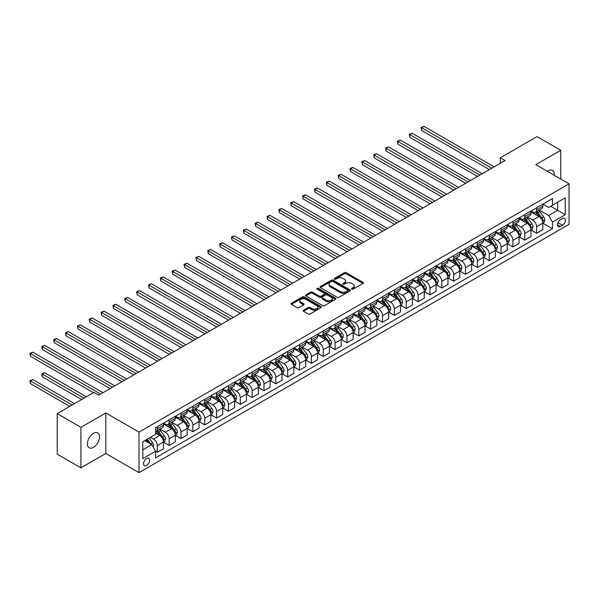 <?xml version="1.0" encoding="UTF-8"?>
<svg xmlns="http://www.w3.org/2000/svg" width="599" height="599" viewBox="0 0 599 599"><rect width="100%" height="100%" fill="white"/><g stroke="black" fill="none" stroke-linecap="round" stroke-linejoin="round"><path stroke-width="0.9" d="M351.778 289.152A0.921 0.532 0 0 0 353.081 289.152L362.972 283.447A1.318 0.764 0 0 0 363.353 282.908A1.318 0.764 0 0 0 362.972 282.369L346.215 272.695A1.318 0.764 0 0 0 344.358 272.695L334.467 278.408A0.921 0.532 0 0 0 334.197 278.782A0.921 0.532 0 0 0 334.467 279.156A0.921 0.532 0 0 0 335.769 279.156L337.05 278.423A4.215 2.433 0 0 1 343.002 278.423L344.403 279.224A4.215 2.433 0 0 1 345.638 280.946A4.215 2.433 0 0 1 344.403 282.668L343.122 283.402A0.921 0.532 0 0 0 342.853 283.784A0.921 0.532 0 0 0 343.122 284.158A0.921 0.532 0 0 0 344.425 284.158L345.705 283.417A4.215 2.433 0 0 1 351.658 283.417L353.058 284.226A4.215 2.433 0 0 1 354.294 285.94A4.215 2.433 0 0 1 353.058 287.662L351.778 288.404A0.921 0.532 0 0 0 351.508 288.778A0.921 0.532 0 0 0 351.778 289.152L351.778 288.404M93.481 447.333A8.581 4.957 120 0 0 99.09 439.771A8.581 4.957 120 0 0 97.779 432.897A8.581 4.957 120 0 0 93.481 433.317A8.581 4.957 120 0 0 87.881 440.886A8.581 4.957 120 0 0 89.191 447.76A8.581 4.957 120 0 0 93.481 447.333M554.202 175.26A8.581 4.957 120 0 0 552.48 170.371A8.581 4.957 120 0 0 548.19 170.797A8.581 4.957 120 0 0 547.389 171.321M146.59 465.513A4.29 2.478 120 0 0 149.391 461.732A4.29 2.478 120 0 0 148.732 458.295A4.29 2.478 120 0 0 146.59 458.505A4.29 2.478 120 0 0 143.782 462.286A4.29 2.478 120 0 0 144.441 465.723A4.29 2.478 120 0 0 146.59 465.513M303.491 310.207A1.318 0.764 0 0 0 303.109 310.746A1.318 0.764 0 0 0 303.491 311.285L308.193 313.996A1.318 0.764 0 0 0 310.057 313.996L321.034 307.654A1.318 0.764 0 0 0 321.423 307.115A1.318 0.764 0 0 0 321.034 306.576L304.285 296.909A1.318 0.764 0 0 0 302.42 296.909L291.436 303.251A1.318 0.764 0 0 0 291.054 303.783A1.318 0.764 0 0 0 291.436 304.322L297.119 307.601A1.318 0.764 0 0 0 298.976 307.601L303.678 304.884A1.318 0.764 0 0 0 304.06 304.352A1.318 0.764 0 0 0 303.678 303.813L300.863 302.188A3.519 2.037 0 0 1 299.829 300.75A3.519 2.037 0 0 1 302.001 298.871A3.519 2.037 0 0 1 305.842 299.313L316.871 305.677A3.519 2.037 0 0 1 317.904 307.115A3.519 2.037 0 0 1 315.733 308.994A3.519 2.037 0 0 1 311.892 308.552L310.057 307.497A1.318 0.764 0 0 0 308.193 307.497L303.491 310.207L303.491 311.285L308.193 308.59L308.193 307.497M105.813 412.951L80.917 427.327L57.212 413.639L57.212 454.154L80.917 467.841L105.813 453.465L139.005 472.626L139.005 432.111L105.813 412.951L105.813 453.465M560.754 179.041L560.754 150.297L535.858 164.665L569.05 183.826L139.005 432.111M560.754 150.297L537.048 136.609L500.3 157.822L500.3 163.295M57.212 413.639L93.961 392.42L98.7 395.16L505.039 160.562L500.3 157.822M337.14 297.284A1.318 0.764 0 0 0 339.004 297.284L349.988 290.942A1.318 0.764 0 0 0 350.37 290.403A1.318 0.764 0 0 0 349.988 289.864L333.231 280.19A1.318 0.764 0 0 0 331.367 280.19L320.383 286.532A1.318 0.764 0 0 0 320.001 287.071A1.318 0.764 0 0 0 320.383 287.61L337.14 297.284M317.545 289.354A0.921 0.532 0 0 1 318.481 289.482L318.481 288.389L335.515 298.22A1.318 0.764 0 0 1 335.897 298.759A1.318 0.764 0 0 1 335.515 299.298L324.531 305.64A1.318 0.764 0 0 1 322.666 305.64L305.909 295.966L305.909 294.888A1.318 0.764 0 0 0 305.527 295.427A1.318 0.764 0 0 0 305.909 295.966M305.909 294.888L310.611 292.177A1.318 0.764 0 0 1 312.476 292.177L319.267 296.101A1.318 0.764 0 0 0 321.131 296.101L324.246 294.296A1.318 0.764 0 0 0 324.636 293.765A1.318 0.764 0 0 0 324.246 293.225L317.178 289.137A0.921 0.532 0 0 1 316.901 288.763A0.921 0.532 0 0 1 317.47 288.276A0.921 0.532 0 0 1 318.481 288.389M562.506 218.485L560.417 219.691A4.156 2.403 120 0 0 557.706 223.352A4.156 2.403 120 0 0 558.343 226.684A4.156 2.403 120 0 0 560.417 226.482L562.506 225.276A4.156 2.403 120 0 0 565.224 221.608A4.156 2.403 120 0 0 564.587 218.283A4.156 2.403 120 0 0 562.506 218.485M139.005 472.626L569.05 224.34L569.05 183.826M542.926 204.117L548.662 207.426L552.458 205.24L552.458 198.613L155.598 427.738L155.598 434.357L142.794 441.748L142.794 458.617L155.598 451.219L155.598 457.846L552.458 228.721L552.458 222.102L548.662 215.528L539.235 210.084M552.458 205.24L565.254 197.842L565.254 214.712L552.458 222.102M80.917 427.327L80.917 467.841M550.653 206.273L557.669 210.331L557.669 202.222L565.254 197.842M548.662 215.528L557.669 210.331L565.254 214.712M142.794 449.856L151.802 444.653L144.786 440.602M155.598 451.279L157.305 452.26L157.305 445.641A5.361 3.1 -120 0 0 153.509 439.067L150.476 437.315M157.305 452.26L163.467 448.703L163.467 442.077A5.361 3.1 -120 0 0 159.678 435.51L155.598 433.152M163.609 442.219L169.158 445.416L169.158 438.797A5.361 3.1 -120 0 0 165.361 432.223L159.918 429.079M169.158 445.416L175.32 441.86L175.32 435.233A5.361 3.1 -120 0 0 171.531 428.667L163.467 424.01M175.462 435.376L181.01 438.573L181.01 431.954A5.361 3.1 -120 0 0 177.222 425.38L171.771 422.235M181.01 438.573L187.173 435.016L187.173 428.39A5.361 3.1 -120 0 0 183.384 421.823L175.32 417.166M187.315 428.532L192.863 431.729L192.863 425.11A5.361 3.1 -120 0 0 189.074 418.536L183.623 415.392M192.863 431.729L199.033 428.173L199.033 421.546A5.361 3.1 -120 0 0 195.237 414.98L187.173 410.322M199.175 421.689L204.716 424.886L204.716 418.267A5.361 3.1 -120 0 0 200.927 411.693L195.476 408.548M204.716 424.886L210.885 421.329L210.885 414.703A5.361 3.1 -120 0 0 207.089 408.136L199.033 403.479M211.028 414.845L216.576 418.042L216.576 411.423A5.361 3.1 -120 0 0 212.78 404.849L207.336 401.704M216.576 418.042L222.738 414.486L222.738 407.859A5.361 3.1 -120 0 0 218.942 401.293L210.885 396.635M222.88 408.001L228.429 411.199L228.429 404.58A5.361 3.1 -120 0 0 224.632 398.006L219.189 394.861M228.429 411.199L234.591 407.642L234.591 401.016A5.361 3.1 -120 0 0 230.795 394.449L222.738 389.792M234.733 401.158L240.281 404.355L240.281 397.736A5.361 3.1 -120 0 0 236.485 391.162L231.042 388.017M240.281 404.355L246.444 400.798L246.444 394.172A5.361 3.1 -120 0 0 242.647 387.605L234.591 382.948M246.586 394.314L252.134 397.511L252.134 390.892A5.361 3.1 -120 0 0 248.338 384.318L242.894 381.174M252.134 397.511L258.296 393.955L258.296 387.328A5.361 3.1 -120 0 0 254.508 380.762L246.444 376.105M258.439 387.471L263.987 390.668L263.987 384.049A5.361 3.1 -120 0 0 260.191 377.475L254.747 374.33M263.987 390.668L270.149 387.111L270.149 380.485A5.361 3.1 -120 0 0 266.36 373.918L258.296 369.261M270.291 380.627L275.839 383.824L275.839 377.205A5.361 3.1 -120 0 0 272.051 370.631L266.6 367.487M275.839 383.824L282.002 380.268L282.002 373.641A5.361 3.1 -120 0 0 278.213 367.075L270.149 362.417M282.144 373.783L287.692 376.981L287.692 370.362A5.361 3.1 -120 0 0 283.904 363.788L278.453 360.643M287.692 376.981L293.854 373.424L293.854 366.798A5.361 3.1 -120 0 0 290.066 360.231L282.002 355.574M293.997 366.94L299.545 370.137L299.545 363.518A5.361 3.1 -120 0 0 295.756 356.944L290.305 353.799M299.545 370.137L305.715 366.581L305.715 359.954A5.361 3.1 -120 0 0 301.918 353.388L293.854 348.73M305.857 360.096L311.398 363.293L311.398 356.675A5.361 3.1 -120 0 0 307.609 350.101L302.158 346.956M311.398 363.293L317.567 359.737L317.567 353.111A5.361 3.1 -120 0 0 313.771 346.544L305.715 341.887M317.71 353.253L323.258 356.45L323.258 349.831A5.361 3.1 -120 0 0 319.462 343.257L314.018 340.112M323.258 356.45L329.42 352.893L329.42 346.267A5.361 3.1 -120 0 0 325.624 339.7L317.567 335.043M329.562 346.409L335.111 349.606L335.111 342.987A5.361 3.1 -120 0 0 331.314 336.413L325.871 333.269M335.111 349.606L341.273 346.05L341.273 339.423A5.361 3.1 -120 0 0 337.477 332.857L329.42 328.2M341.415 339.566L346.963 342.763L346.963 336.144A5.361 3.1 -120 0 0 343.167 329.57L337.724 326.425M346.963 342.763L353.125 339.206L353.125 332.58A5.361 3.1 -120 0 0 349.329 326.013L341.273 321.356M353.268 332.722L358.816 335.919L358.816 329.3A5.361 3.1 -120 0 0 355.02 322.726L349.576 319.581M358.816 335.919L364.978 332.363L364.978 325.736A5.361 3.1 -120 0 0 361.19 319.17L353.125 314.512M365.12 325.878L370.669 329.076L370.669 322.457A5.361 3.1 -120 0 0 366.873 315.883L361.429 312.738M370.669 329.076L376.831 325.519L376.831 318.893A5.361 3.1 -120 0 0 373.042 312.326L364.978 307.669M376.973 319.035L382.521 322.232L382.521 315.613A5.361 3.1 -120 0 0 378.733 309.039L373.282 305.894M382.521 322.232L388.684 318.675L388.684 312.049A5.361 3.1 -120 0 0 384.895 305.483L376.831 300.825M388.826 312.191L394.374 315.388L394.374 308.77A5.361 3.1 -120 0 0 390.585 302.196L385.135 299.051M394.374 315.388L400.536 311.832L400.536 305.205A5.361 3.1 -120 0 0 396.748 298.639L388.684 293.982M400.679 305.348L406.227 308.545L406.227 301.926A5.361 3.1 -120 0 0 402.438 295.352L396.987 292.207M406.227 308.545L412.397 304.988L412.397 298.362A5.361 3.1 -120 0 0 408.6 291.795L400.536 287.138M412.539 298.504L418.08 301.701L418.08 295.082A5.361 3.1 -120 0 0 414.291 288.508L408.84 285.364M418.08 301.701L424.249 298.145L424.249 291.518A5.361 3.1 -120 0 0 420.453 284.952L412.397 280.295M424.392 291.661L429.94 294.858L429.94 288.239A5.361 3.1 -120 0 0 426.144 281.665L420.7 278.52M429.94 294.858L436.102 291.301L436.102 284.675A5.361 3.1 -120 0 0 432.306 278.108L424.249 273.451M436.244 284.817L441.792 288.014L441.792 281.395A5.361 3.1 -120 0 0 437.996 274.821L432.553 271.676M441.792 288.014L447.955 284.458L447.955 277.831A5.361 3.1 -120 0 0 444.159 271.265L436.102 266.607M448.097 277.973L453.645 281.171L453.645 274.552A5.361 3.1 -120 0 0 449.849 267.978L444.406 264.833M453.645 281.171L459.807 277.614L459.807 270.988A5.361 3.1 -120 0 0 456.011 264.421L447.955 259.764M459.95 271.13L465.498 274.327L465.498 267.708A5.361 3.1 -120 0 0 461.702 261.134L456.258 257.989M465.498 274.327L471.66 270.77L471.66 264.144A5.361 3.1 -120 0 0 467.871 257.577L459.807 252.92M471.802 264.286L477.351 267.483L477.351 260.864A5.361 3.1 -120 0 0 473.554 254.29L468.111 251.146M477.351 267.483L483.513 263.927L483.513 257.3A5.361 3.1 -120 0 0 479.724 250.734L471.66 246.077M483.655 257.443L489.203 260.64L489.203 254.021A5.361 3.1 -120 0 0 485.415 247.447L479.964 244.302M489.203 260.64L495.366 257.083L495.366 250.457A5.361 3.1 -120 0 0 491.577 243.89L483.513 239.233M495.508 250.599L501.056 253.796L501.056 247.177A5.361 3.1 -120 0 0 497.267 240.603L491.816 237.459M501.056 253.796L507.218 250.24L507.218 243.613A5.361 3.1 -120 0 0 503.43 237.047L495.366 232.39M507.36 243.756L512.909 246.953L512.909 240.334A5.361 3.1 -120 0 0 509.12 233.76L503.669 230.615M512.909 246.953L519.078 243.396L519.078 236.77A5.361 3.1 -120 0 0 515.282 230.203L507.218 225.546M519.221 236.912L524.761 240.109L524.761 233.49A5.361 3.1 -120 0 0 520.973 226.916L515.529 223.771M524.761 240.109L530.931 236.553L530.931 229.926A5.361 3.1 -120 0 0 527.135 223.36L519.078 218.702M531.073 230.068L536.622 233.266L536.622 226.647A5.361 3.1 -120 0 0 532.825 220.073L527.382 216.928M536.622 233.266L542.784 229.709L542.784 223.083A5.361 3.1 -120 0 0 538.988 216.516L530.931 211.859M531.073 210.96L532.825 211.971A5.361 3.1 -120 0 0 535.506 212.233A5.361 3.1 -120 0 0 536.622 209.777L536.622 207.756M519.221 217.804L520.973 218.815A5.361 3.1 -120 0 0 523.653 219.077A5.361 3.1 -120 0 0 524.761 216.621L524.761 214.599M507.36 224.647L509.12 225.658A5.361 3.1 -120 0 0 511.801 225.92A5.361 3.1 -120 0 0 512.909 223.464L512.909 221.443M495.508 231.491L497.267 232.502A5.361 3.1 -120 0 0 499.948 232.764A5.361 3.1 -120 0 0 501.056 230.308L501.056 228.286M483.655 238.335L485.415 239.345A5.361 3.1 -120 0 0 488.095 239.607A5.361 3.1 -120 0 0 489.203 237.152L489.203 235.13M471.802 245.178L473.554 246.189A5.361 3.1 -120 0 0 476.242 246.451A5.361 3.1 -120 0 0 477.351 243.995L477.351 241.974M459.95 252.022L461.702 253.033A5.361 3.1 -120 0 0 464.39 253.295A5.361 3.1 -120 0 0 465.498 250.839L465.498 248.817M448.097 258.865L449.849 259.876A5.361 3.1 -120 0 0 452.53 260.138A5.361 3.1 -120 0 0 453.645 257.682L453.645 255.661M436.244 265.709L437.996 266.72A5.361 3.1 -120 0 0 440.677 266.982A5.361 3.1 -120 0 0 441.792 264.526L441.792 262.504M424.392 272.552L426.144 273.563A5.361 3.1 -120 0 0 428.824 273.825A5.361 3.1 -120 0 0 429.94 271.369L429.94 269.348M412.539 279.396L414.291 280.407A5.361 3.1 -120 0 0 416.971 280.669A5.361 3.1 -120 0 0 418.08 278.213L418.08 276.191M400.679 286.24L402.438 287.25A5.361 3.1 -120 0 0 405.119 287.513A5.361 3.1 -120 0 0 406.227 285.057L406.227 283.035M388.826 293.083L390.585 294.094A5.361 3.1 -120 0 0 393.266 294.356A5.361 3.1 -120 0 0 394.374 291.9L394.374 289.879M376.973 299.927L378.733 300.938A5.361 3.1 -120 0 0 381.413 301.2A5.361 3.1 -120 0 0 382.521 298.744L382.521 296.722M365.12 306.77L366.873 307.781A5.361 3.1 -120 0 0 369.561 308.043A5.361 3.1 -120 0 0 370.669 305.587L370.669 303.566M353.268 313.614L355.02 314.625A5.361 3.1 -120 0 0 357.708 314.887A5.361 3.1 -120 0 0 358.816 312.431L358.816 310.409M341.415 320.458L343.167 321.468A5.361 3.1 -120 0 0 345.848 321.73A5.361 3.1 -120 0 0 346.963 319.274L346.963 317.253M329.562 327.301L331.314 328.312A5.361 3.1 -120 0 0 333.995 328.574A5.361 3.1 -120 0 0 335.111 326.118L335.111 324.096M317.71 334.145L319.462 335.155A5.361 3.1 -120 0 0 322.142 335.418A5.361 3.1 -120 0 0 323.258 332.962L323.258 330.94M305.857 340.988L307.609 341.999A5.361 3.1 -120 0 0 310.289 342.261A5.361 3.1 -120 0 0 311.398 339.805L311.398 337.784M293.997 347.832L295.756 348.843A5.361 3.1 -120 0 0 298.437 349.105A5.361 3.1 -120 0 0 299.545 346.649L299.545 344.627M282.144 354.675L283.904 355.686A5.361 3.1 -120 0 0 286.584 355.948A5.361 3.1 -120 0 0 287.692 353.492L287.692 351.471M270.291 361.519L272.051 362.53A5.361 3.1 -120 0 0 274.731 362.792A5.361 3.1 -120 0 0 275.839 360.336L275.839 358.314M258.439 368.363L260.191 369.373A5.361 3.1 -120 0 0 262.879 369.635A5.361 3.1 -120 0 0 263.987 367.18L263.987 365.158M246.586 375.206L248.338 376.217A5.361 3.1 -120 0 0 251.018 376.479A5.361 3.1 -120 0 0 252.134 374.023L252.134 372.001M234.733 382.05L236.485 383.061A5.361 3.1 -120 0 0 239.166 383.323A5.361 3.1 -120 0 0 240.281 380.867L240.281 378.845M222.88 388.893L224.632 389.904A5.361 3.1 -120 0 0 227.313 390.166A5.361 3.1 -120 0 0 228.429 387.71L228.429 385.689M211.028 395.737L212.78 396.748A5.361 3.1 -120 0 0 215.46 397.01A5.361 3.1 -120 0 0 216.576 394.554L216.576 392.532M199.175 402.58L200.927 403.591A5.361 3.1 -120 0 0 203.608 403.853A5.361 3.1 -120 0 0 204.716 401.397L204.716 399.376M187.315 409.424L189.074 410.435A5.361 3.1 -120 0 0 191.755 410.697A5.361 3.1 -120 0 0 192.863 408.241L192.863 406.219M175.462 416.268L177.222 417.278A5.361 3.1 -120 0 0 179.902 417.54A5.361 3.1 -120 0 0 181.01 415.085L181.01 413.063M163.609 423.111L165.361 424.122A5.361 3.1 -120 0 0 168.049 424.384A5.361 3.1 -120 0 0 169.158 421.928L169.158 419.906M542.926 223.225L552.458 228.721M535.506 212.233L541.668 208.677A5.361 3.1 -120 0 0 542.784 206.221L542.784 204.199M523.653 219.077L529.816 215.52A5.361 3.1 -120 0 0 530.931 213.064L530.931 211.043M511.801 225.92L517.963 222.364A5.361 3.1 -120 0 0 519.078 219.908L519.078 217.886M499.948 232.764L506.11 229.207A5.361 3.1 -120 0 0 507.218 226.751L507.218 224.73M488.095 239.607L494.257 236.051A5.361 3.1 -120 0 0 495.366 233.595L495.366 231.573M476.242 246.451L482.405 242.894A5.361 3.1 -120 0 0 483.513 240.439L483.513 238.417M464.39 253.295L470.552 249.738A5.361 3.1 -120 0 0 471.66 247.282L471.66 245.261M452.53 260.138L458.699 256.582A5.361 3.1 -120 0 0 459.807 254.126L459.807 252.104M440.677 266.982L446.847 263.425A5.361 3.1 -120 0 0 447.955 260.969L447.955 258.948M428.824 273.825L434.986 270.269A5.361 3.1 -120 0 0 436.102 267.813L436.102 265.791M416.971 280.669L423.134 277.112A5.361 3.1 -120 0 0 424.249 274.656L424.249 272.635M405.119 287.513L411.281 283.956A5.361 3.1 -120 0 0 412.397 281.5L412.397 279.478M393.266 294.356L399.428 290.8A5.361 3.1 -120 0 0 400.536 288.344L400.536 286.322M381.413 301.2L387.575 297.643A5.361 3.1 -120 0 0 388.684 295.187L388.684 293.166M369.561 308.043L375.723 304.487A5.361 3.1 -120 0 0 376.831 302.031L376.831 300.009M357.708 314.887L363.87 311.33A5.361 3.1 -120 0 0 364.978 308.874L364.978 306.853M345.848 321.73L352.017 318.174A5.361 3.1 -120 0 0 353.125 315.718L353.125 313.696M333.995 328.574L340.165 325.017A5.361 3.1 -120 0 0 341.273 322.562L341.273 320.54M322.142 335.418L328.304 331.861A5.361 3.1 -120 0 0 329.42 329.405L329.42 327.383M310.289 342.261L316.452 338.705A5.361 3.1 -120 0 0 317.567 336.249L317.567 334.227M298.437 349.105L304.599 345.548A5.361 3.1 -120 0 0 305.715 343.092L305.715 341.071M286.584 355.948L292.746 352.392A5.361 3.1 -120 0 0 293.854 349.936L293.854 347.914M274.731 362.792L280.894 359.235A5.361 3.1 -120 0 0 282.002 356.779L282.002 354.758M262.879 369.635L269.041 366.079A5.361 3.1 -120 0 0 270.149 363.623L270.149 361.601M251.018 376.479L257.188 372.922A5.361 3.1 -120 0 0 258.296 370.467L258.296 368.445M239.166 383.323L245.335 379.766A5.361 3.1 -120 0 0 246.444 377.31L246.444 375.288M227.313 390.166L233.475 386.61A5.361 3.1 -120 0 0 234.591 384.154L234.591 382.132M215.46 397.01L221.623 393.453A5.361 3.1 -120 0 0 222.738 390.997L222.738 388.976M203.608 403.853L209.77 400.297A5.361 3.1 -120 0 0 210.885 397.841L210.885 395.819M191.755 410.697L197.917 407.14A5.361 3.1 -120 0 0 199.033 404.684L199.033 402.663M179.902 417.54L186.064 413.984A5.361 3.1 -120 0 0 187.173 411.528L187.173 409.506M168.049 424.384L174.212 420.827A5.361 3.1 -120 0 0 175.32 418.372L175.32 416.35M155.598 431.445A5.361 3.1 -120 0 0 156.197 431.228L162.359 427.671A5.361 3.1 -120 0 0 163.467 425.215L163.467 423.194M156.197 431.228A5.361 3.1 -120 0 0 157.305 428.772L157.305 426.75M151.802 444.653L155.598 451.219M352.145 289.287L353.058 288.755A4.215 2.433 0 0 0 354.294 287.041L354.294 285.94M345.638 280.946L345.638 282.039A4.215 2.433 0 0 1 344.403 283.761L343.489 284.285M362.972 282.369L362.972 283.447L346.215 273.788A1.318 0.764 0 0 0 344.358 273.788L334.834 279.291M349.966 290.949L333.231 281.29A1.318 0.764 0 0 0 331.367 281.29L320.405 287.617M347.66 290.777A0.921 0.532 0 0 0 347.929 290.403A0.921 0.532 0 0 0 347.66 290.028L332.954 281.537A0.921 0.532 0 0 0 331.651 281.537L330.296 282.316A4.215 2.433 0 0 0 329.068 284.038A4.215 2.433 0 0 0 330.296 285.753L340.352 291.556A4.215 2.433 0 0 0 346.312 291.556L347.66 290.777L347.66 291.878A0.921 0.532 0 0 0 347.929 291.496L347.929 290.403M329.068 284.038L329.068 285.131A4.215 2.433 0 0 0 330.296 286.854L330.296 285.753M347.66 291.878L346.312 292.656A4.215 2.433 0 0 1 340.352 292.656L330.296 286.854M305.932 295.973L310.611 293.27L310.611 292.177M324.636 293.765L324.636 294.858A1.318 0.764 0 0 1 324.246 295.397L321.131 297.194A1.318 0.764 0 0 1 319.267 297.194L312.476 293.27A1.318 0.764 0 0 0 310.611 293.27M318.481 289.482L335.492 299.305M326.32 300.174A3.519 2.037 0 0 0 330.154 300.608A3.519 2.037 0 0 0 332.333 298.736A3.519 2.037 0 0 0 331.299 297.299L327.413 295.052A1.318 0.764 0 0 0 325.549 295.052L322.434 296.849A1.318 0.764 0 0 0 322.045 297.389A1.318 0.764 0 0 0 322.434 297.928L326.32 300.174L326.32 301.267A3.519 2.037 0 0 0 330.154 301.709A3.519 2.037 0 0 0 332.333 299.829L332.333 298.736M322.045 297.389L322.045 298.482A1.318 0.764 0 0 0 322.434 299.021L322.434 297.928M326.32 301.267L322.434 299.021M317.904 307.115L317.904 308.215A3.519 2.037 0 0 1 315.733 310.087A3.519 2.037 0 0 1 311.892 309.653L310.057 308.59A1.318 0.764 0 0 0 308.193 308.59M299.829 300.75L299.829 301.844A3.519 2.037 0 0 0 300.863 303.281L300.863 302.188M303.663 304.898L300.863 303.281M321.034 306.576L321.034 307.654L304.285 298.002A1.318 0.764 0 0 0 302.42 298.002L291.458 304.329L291.436 303.251M542.784 223.307L543.922 222.648L544.865 219.908A3.557 2.052 -120 0 0 543.735 216.883L539.856 211.709A10.258 5.923 -120 0 0 538.741 210.369M534.885 214.143A10.258 5.923 -120 0 0 532.788 211.949M542.462 221.128L542.949 220.058A3.557 2.052 -120 0 0 541.93 217.924L538.059 212.75A10.258 5.923 -120 0 0 536.936 211.41M535.985 211.964A8.513 4.919 60 0 1 537.378 213.551L540.657 217.931M421.636 157.851L465.685 183.279L397.931 144.164L397.931 141.424L400.304 140.061L470.425 180.546M535.798 212.068A10.258 5.923 60 0 1 536.921 213.409L539.497 216.845M491.764 168.229L421.636 127.737L424.01 126.374L494.138 166.859M489.39 169.592L421.636 130.477L421.636 127.737L421.119 127.437L424.01 126.374M421.636 130.477L421.119 127.437M530.931 230.151L532.069 229.492L533.013 226.751A3.557 2.052 -120 0 0 531.882 223.727L528.004 218.553A10.258 5.923 -120 0 0 526.888 217.212M523.032 220.986A10.258 5.923 -120 0 0 520.935 218.792M530.602 227.972L531.096 226.901A3.557 2.052 -120 0 0 530.078 224.767L526.207 219.593A10.258 5.923 -120 0 0 525.083 218.253M524.132 218.807A8.513 4.919 60 0 1 525.525 220.395L528.805 224.775M409.783 164.695L453.832 190.123L386.078 151.008L386.078 148.267L388.451 146.905L458.572 187.39M523.945 218.912A10.258 5.923 60 0 1 525.068 220.252L527.644 223.689M519.078 236.994L520.217 236.335L521.16 233.595A3.557 2.052 -120 0 0 520.029 230.57L516.151 225.396A10.258 5.923 -120 0 0 515.035 224.056M511.179 227.83A10.258 5.923 -120 0 0 509.083 225.636M518.749 234.815L519.243 233.745A3.557 2.052 -120 0 0 518.225 231.611L514.354 226.437A10.258 5.923 -120 0 0 513.231 225.097M512.28 225.651A8.513 4.919 60 0 1 513.672 227.238L516.952 231.618M397.931 171.539L441.98 196.966L374.225 157.851L374.225 155.111L376.599 153.748L446.719 194.233M512.093 225.756A10.258 5.923 60 0 1 513.216 227.096L515.791 230.533M507.218 243.838L508.356 243.179L509.307 240.439A3.557 2.052 -120 0 0 508.177 237.414L504.298 232.24A10.258 5.923 -120 0 0 503.182 230.9M499.326 234.673A10.258 5.923 -120 0 0 497.222 232.479M506.896 241.659L507.39 240.588A3.557 2.052 -120 0 0 506.372 238.454L502.494 233.281A10.258 5.923 -120 0 0 501.378 231.94M500.42 232.494A8.513 4.919 60 0 1 501.82 234.082L505.099 238.462M386.078 178.382L430.127 203.81L362.373 164.695L362.373 161.955L364.739 160.592L434.867 201.077M500.24 232.599A10.258 5.923 60 0 1 501.356 233.939L503.939 237.376M479.911 175.073L409.783 134.58L412.157 133.218L482.285 173.703M477.538 176.435L409.783 137.321L409.783 134.58L409.267 134.281L412.157 133.218M409.783 137.321L409.267 134.281M468.059 181.916L397.414 141.124L400.304 140.061M397.931 144.164L397.414 141.124M456.206 188.76L385.554 147.968L388.451 146.905M386.078 151.008L385.554 147.968M495.366 250.682L496.504 250.023L497.455 247.282A3.557 2.052 -120 0 0 496.316 244.257L492.445 239.083A10.258 5.923 -120 0 0 491.322 237.743M487.474 241.517A10.258 5.923 -120 0 0 485.37 239.323M495.044 248.503L495.538 247.432A3.557 2.052 -120 0 0 494.519 245.298L490.641 240.124A10.258 5.923 -120 0 0 489.525 238.784M488.567 239.338A8.513 4.919 60 0 1 489.967 240.925L493.247 245.305M374.225 185.226L418.274 210.653L350.52 171.539L350.52 168.798L352.886 167.435L423.014 207.92M488.387 239.443A10.258 5.923 60 0 1 489.503 240.783L492.079 244.22M444.353 195.603L373.701 154.812L376.599 153.748M374.225 157.851L373.701 154.812M483.513 257.525L484.651 256.866L485.602 254.126A3.557 2.052 -120 0 0 484.464 251.101L480.593 245.927A10.258 5.923 -120 0 0 479.47 244.587M475.621 248.36A10.258 5.923 -120 0 0 473.517 246.167M483.191 255.346L483.685 254.276A3.557 2.052 -120 0 0 482.667 252.142L478.788 246.968A10.258 5.923 -120 0 0 477.673 245.627M476.714 246.182A8.513 4.919 60 0 1 478.114 247.769L481.394 252.149M362.373 192.069L406.421 217.497L338.667 178.382L338.667 175.642L341.033 174.279L411.161 214.764M476.534 246.286A10.258 5.923 60 0 1 477.65 247.627L480.226 251.063M471.66 264.369L472.798 263.71L473.749 260.969A3.557 2.052 -120 0 0 472.611 257.944L468.74 252.771A10.258 5.923 -120 0 0 467.617 251.43M463.768 255.204A10.258 5.923 -120 0 0 461.664 253.01M471.338 262.19L471.825 261.119A3.557 2.052 -120 0 0 470.814 258.985L466.935 253.811A10.258 5.923 -120 0 0 465.82 252.471M464.861 253.025A8.513 4.919 60 0 1 466.262 254.612L469.541 258.993M350.52 198.913L394.569 224.34L326.807 185.226L326.807 182.485L329.18 181.123L399.308 221.608M464.682 253.13A10.258 5.923 60 0 1 465.797 254.47L468.373 257.907M459.807 271.212L460.945 270.553L461.896 267.813A3.557 2.052 -120 0 0 460.758 264.788L456.887 259.614A10.258 5.923 -120 0 0 455.764 258.274M451.908 262.048A10.258 5.923 -120 0 0 449.812 259.854M459.485 269.033L459.972 267.963A3.557 2.052 -120 0 0 458.961 265.829L455.083 260.655A10.258 5.923 -120 0 0 453.967 259.315M453.009 259.869A8.513 4.919 60 0 1 454.409 261.456L457.688 265.836M338.667 205.757L382.709 231.184L314.954 192.069L314.954 189.329L317.328 187.966L387.456 228.451M452.829 259.973A10.258 5.923 60 0 1 453.945 261.314L456.52 264.751M447.955 278.056L449.093 277.397L450.036 274.656A3.557 2.052 -120 0 0 448.906 271.632L445.035 266.458A10.258 5.923 -120 0 0 443.911 265.117M440.055 268.891A10.258 5.923 -120 0 0 437.959 266.697M447.633 275.877L448.119 274.806A3.557 2.052 -120 0 0 447.101 272.672L443.23 267.498A10.258 5.923 -120 0 0 442.107 266.158M441.156 266.712A8.513 4.919 60 0 1 442.556 268.3L445.836 272.68M326.807 212.6L370.856 238.028L303.101 198.913L303.101 196.173L305.475 194.81L375.603 235.295M440.969 266.817A10.258 5.923 60 0 1 442.092 268.157L444.668 271.594M436.102 284.899L437.24 284.24L438.183 281.5A3.557 2.052 -120 0 0 437.053 278.475L433.174 273.301A10.258 5.923 -120 0 0 432.059 271.961M428.203 275.735A10.258 5.923 -120 0 0 426.106 273.541M435.78 282.721L436.267 281.65A3.557 2.052 -120 0 0 435.248 279.516L431.377 274.342A10.258 5.923 -120 0 0 430.254 273.002M429.303 273.556A8.513 4.919 60 0 1 430.696 275.143L433.976 279.523M314.954 219.444L359.003 244.871L291.249 205.757L291.249 203.016L293.622 201.653L363.743 242.138M429.116 273.661A10.258 5.923 60 0 1 430.239 275.001L432.815 278.438M432.5 202.447L361.848 161.655L364.739 160.592M362.373 164.695L361.848 161.655M420.64 209.291L349.996 168.499L352.886 167.435M350.52 171.539L349.996 168.499M408.788 216.134L338.143 175.342L341.033 174.279M338.667 178.382L338.143 175.342M396.935 222.978L326.29 182.186L329.18 181.123M326.807 185.226L326.29 182.186M385.082 229.821L314.438 189.029L317.328 187.966M314.954 192.069L314.438 189.029M424.249 291.743L425.387 291.084L426.331 288.344A3.557 2.052 -120 0 0 425.2 285.319L421.322 280.145A10.258 5.923 -120 0 0 420.206 278.805M416.35 282.578A10.258 5.923 -120 0 0 414.253 280.384M423.92 289.564L424.414 288.493A3.557 2.052 -120 0 0 423.396 286.359L419.525 281.186A10.258 5.923 -120 0 0 418.401 279.845M417.451 280.399A8.513 4.919 60 0 1 418.843 281.987L422.123 286.367M303.101 226.287L347.15 251.715L279.396 212.6L279.396 209.86L281.77 208.497L351.89 248.982M417.263 280.504A10.258 5.923 60 0 1 418.387 281.844L420.962 285.281M373.229 236.665L302.585 195.873L305.475 194.81M303.101 198.913L302.585 195.873M412.397 298.587L413.535 297.928L414.478 295.187A3.557 2.052 -120 0 0 413.347 292.162L409.469 286.988A10.258 5.923 -120 0 0 408.353 285.648M404.497 289.422A10.258 5.923 -120 0 0 402.401 287.228M412.067 296.408L412.561 295.337A3.557 2.052 -120 0 0 411.543 293.203L407.672 288.029A10.258 5.923 -120 0 0 406.549 286.689M405.598 287.243A8.513 4.919 60 0 1 406.991 288.83L410.27 293.211M291.249 233.131L335.298 258.558L267.543 219.444L267.543 216.703L269.917 215.341L340.037 255.825M405.411 287.348A10.258 5.923 60 0 1 406.534 288.688L409.11 292.125M361.377 243.508L290.725 202.717L293.622 201.653M291.249 205.757L290.725 202.717M400.536 305.43L401.674 304.771L402.625 302.031A3.557 2.052 -120 0 0 401.495 299.006L397.616 293.832A10.258 5.923 -120 0 0 396.501 292.492M392.644 296.265A10.258 5.923 -120 0 0 390.541 294.072M400.214 303.251L400.709 302.181A3.557 2.052 -120 0 0 399.69 300.047L395.812 294.873A10.258 5.923 -120 0 0 394.696 293.532M393.738 294.087A8.513 4.919 60 0 1 395.138 295.674L398.417 300.054M279.396 239.974L323.445 265.402L255.691 226.287L255.691 223.547L258.057 222.184L328.185 262.669M393.558 294.191A10.258 5.923 60 0 1 394.674 295.532L397.257 298.968M349.524 250.352L278.872 209.56L281.77 208.497M279.396 212.6L278.872 209.56M388.684 312.274L389.822 311.615L390.773 308.874A3.557 2.052 -120 0 0 389.635 305.849L385.763 300.676A10.258 5.923 -120 0 0 384.64 299.335M380.792 303.109A10.258 5.923 -120 0 0 378.688 300.915M388.362 310.095L388.856 309.024A3.557 2.052 -120 0 0 387.838 306.89L383.959 301.716A10.258 5.923 -120 0 0 382.843 300.376M381.885 300.93A8.513 4.919 60 0 1 383.285 302.517L386.565 306.898M267.543 246.818L311.592 272.246L243.838 233.131L243.838 230.39L246.204 229.028L316.332 269.513M381.705 301.035A10.258 5.923 60 0 1 382.821 302.375L385.397 305.812M337.671 257.196L267.019 216.404L269.917 215.341M267.543 219.444L267.019 216.404M376.831 319.117L377.969 318.458L378.92 315.718A3.557 2.052 -120 0 0 377.782 312.693L373.911 307.519A10.258 5.923 -120 0 0 372.788 306.179M368.939 309.953A10.258 5.923 -120 0 0 366.835 307.759M376.509 316.938L377.003 315.868A3.557 2.052 -120 0 0 375.985 313.734L372.106 308.56A10.258 5.923 -120 0 0 370.991 307.22M370.032 307.774A8.513 4.919 60 0 1 371.432 309.361L374.712 313.741M255.691 253.662L299.74 279.089L231.985 239.974L231.985 237.234L234.351 235.871L304.479 276.356M369.853 307.879A10.258 5.923 60 0 1 370.968 309.219L373.544 312.656M325.819 264.039L255.167 223.247L258.057 222.184M255.691 226.287L255.167 223.247M364.978 325.961L366.116 325.302L367.067 322.562A3.557 2.052 -120 0 0 365.929 319.537L362.058 314.363A10.258 5.923 -120 0 0 360.935 313.022M357.086 316.796A10.258 5.923 -120 0 0 354.982 314.602M364.656 323.782L365.143 322.711A3.557 2.052 -120 0 0 364.132 320.577L360.254 315.403A10.258 5.923 -120 0 0 359.138 314.063M358.18 314.617A8.513 4.919 60 0 1 359.58 316.205L362.859 320.585M243.838 260.505L287.879 285.933L220.125 246.818L220.125 244.078L222.499 242.715L292.626 283.2M358 314.722A10.258 5.923 60 0 1 359.115 316.062L361.691 319.499M313.958 270.883L243.314 230.091L246.204 229.028M243.838 233.131L243.314 230.091M353.125 332.804L354.264 332.146L355.214 329.405A3.557 2.052 -120 0 0 354.076 326.38L350.205 321.206A10.258 5.923 -120 0 0 349.082 319.866M345.226 323.64A10.258 5.923 -120 0 0 343.13 321.446M352.804 330.626L353.29 329.555A3.557 2.052 -120 0 0 352.272 327.421L348.401 322.247A10.258 5.923 -120 0 0 347.278 320.907M346.327 321.461A8.513 4.919 60 0 1 347.727 323.048L351.007 327.428M231.985 267.349L276.027 292.776L208.272 253.662L208.272 250.921L210.646 249.558L280.774 290.043M346.147 321.566A10.258 5.923 60 0 1 347.263 322.906L349.838 326.343M341.273 339.648L342.411 338.989L343.354 336.249A3.557 2.052 -120 0 0 342.224 333.224L338.353 328.05A10.258 5.923 -120 0 0 337.23 326.71M333.373 330.483A10.258 5.923 -120 0 0 331.277 328.289M340.951 337.469L341.437 336.398A3.557 2.052 -120 0 0 340.419 334.264L336.548 329.091A10.258 5.923 -120 0 0 335.425 327.75M334.474 328.304A8.513 4.919 60 0 1 335.874 329.892L339.146 334.272M220.125 274.192L264.174 299.62L196.42 260.505L196.42 257.765L198.793 256.402L268.921 296.887M334.287 328.409A10.258 5.923 60 0 1 335.41 329.75L337.986 333.186M329.42 346.492L330.558 345.833L331.502 343.092A3.557 2.052 -120 0 0 330.371 340.067L326.492 334.893A10.258 5.923 -120 0 0 325.377 333.553M321.521 337.327A10.258 5.923 -120 0 0 319.424 335.133M329.098 344.313L329.585 343.242A3.557 2.052 -120 0 0 328.566 341.108L324.695 335.934A10.258 5.923 -120 0 0 323.572 334.594M322.621 335.148A8.513 4.919 60 0 1 324.014 336.735L327.294 341.116M208.272 281.036L252.321 306.463L184.567 267.349L184.567 264.608L186.94 263.246L257.061 303.73M322.434 335.253A10.258 5.923 60 0 1 323.557 336.593L326.133 340.03M317.567 353.335L318.705 352.676L319.649 349.936A3.557 2.052 -120 0 0 318.518 346.911L314.64 341.737A10.258 5.923 -120 0 0 313.524 340.397M309.668 344.178A10.258 5.923 -120 0 0 307.572 341.977M317.238 351.156L317.732 350.086A3.557 2.052 -120 0 0 316.714 347.952L312.843 342.778A10.258 5.923 -120 0 0 311.72 341.437M310.769 341.992A8.513 4.919 60 0 1 312.161 343.579L315.441 347.959M196.42 287.879L240.469 313.307L172.714 274.192L172.714 271.452L175.088 270.089L245.208 310.574M310.582 342.096A10.258 5.923 60 0 1 311.705 343.437L314.28 346.873M305.715 360.179L306.853 359.52L307.796 356.779A3.557 2.052 -120 0 0 306.666 353.754L302.787 348.581A10.258 5.923 -120 0 0 301.671 347.24M297.815 351.021A10.258 5.923 -120 0 0 295.719 348.82M305.385 358L305.879 356.929A3.557 2.052 -120 0 0 304.861 354.795L300.99 349.621A10.258 5.923 -120 0 0 299.867 348.281M298.916 348.835A8.513 4.919 60 0 1 300.309 350.422L303.588 354.803M184.567 294.723L228.616 320.151L160.861 281.036L160.861 278.295L163.235 276.933L233.355 317.418M298.729 348.94A10.258 5.923 60 0 1 299.852 350.28L302.428 353.717M293.854 367.022L294.993 366.363L295.943 363.623A3.557 2.052 -120 0 0 294.813 360.598L290.934 355.424A10.258 5.923 -120 0 0 289.819 354.084M285.963 357.865A10.258 5.923 -120 0 0 283.859 355.664M293.532 364.843L294.027 363.773A3.557 2.052 -120 0 0 293.008 361.639L289.13 356.465A10.258 5.923 -120 0 0 288.014 355.125M287.056 355.679A8.513 4.919 60 0 1 288.456 357.266L291.735 361.646M172.714 301.567L216.763 326.994L149.009 287.879L149.009 285.139L151.375 283.776L221.503 324.261M286.876 355.784A10.258 5.923 60 0 1 287.992 357.124L290.567 360.561M282.002 373.866L283.14 373.207L284.091 370.467A3.557 2.052 -120 0 0 282.953 367.442L279.082 362.268A10.258 5.923 -120 0 0 277.958 360.927M274.11 364.709A10.258 5.923 -120 0 0 272.006 362.507M281.68 371.687L282.174 370.616A3.557 2.052 -120 0 0 281.156 368.482L277.277 363.308A10.258 5.923 -120 0 0 276.161 361.968M275.203 362.522A8.513 4.919 60 0 1 276.603 364.11L279.883 368.49M160.861 308.41L204.91 333.838L137.156 294.723L137.156 291.983L139.522 290.62L209.65 331.105M275.023 362.627A10.258 5.923 60 0 1 276.139 363.967L278.715 367.404M270.149 380.709L271.287 380.051L272.238 377.31A3.557 2.052 -120 0 0 271.1 374.285L267.229 369.111A10.258 5.923 -120 0 0 266.106 367.771M262.257 371.552A10.258 5.923 -120 0 0 260.153 369.351M269.827 378.531L270.321 377.46A3.557 2.052 -120 0 0 269.303 375.326L265.424 370.152A10.258 5.923 -120 0 0 264.309 368.812M263.35 369.366A8.513 4.919 60 0 1 264.751 370.953L268.03 375.333M149.009 315.254L193.058 340.681L125.303 301.567L125.303 298.826L127.669 297.463L197.797 337.948M263.171 369.471A10.258 5.923 60 0 1 264.286 370.811L266.862 374.248M258.296 387.553L259.434 386.894L260.385 384.154A3.557 2.052 -120 0 0 259.247 381.129L255.376 375.955A10.258 5.923 -120 0 0 254.253 374.615M250.404 378.396A10.258 5.923 -120 0 0 248.3 376.194M257.974 385.374L258.461 384.303A3.557 2.052 -120 0 0 257.45 382.169L253.572 376.996A10.258 5.923 -120 0 0 252.456 375.655M251.498 376.209A8.513 4.919 60 0 1 252.898 377.797L256.177 382.177M137.156 322.097L181.198 347.525L113.443 308.41L113.443 305.67L115.817 304.307L185.945 344.792M251.318 376.314A10.258 5.923 60 0 1 252.434 377.655L255.009 381.091M246.444 394.397L247.582 393.738L248.533 390.997A3.557 2.052 -120 0 0 247.394 387.972L243.523 382.798A10.258 5.923 -120 0 0 242.4 381.458M238.544 385.239A10.258 5.923 -120 0 0 236.448 383.038M246.122 392.218L246.608 391.147A3.557 2.052 -120 0 0 245.59 389.013L241.719 383.839A10.258 5.923 -120 0 0 240.596 382.499M239.645 383.053A8.513 4.919 60 0 1 241.045 384.64L244.325 389.021M125.303 328.941L169.345 354.368L101.59 315.254L101.59 312.513L103.964 311.151L174.092 351.635M239.458 383.158A10.258 5.923 60 0 1 240.581 384.498L243.157 387.935M234.591 401.24L235.729 400.581L236.672 397.841A3.557 2.052 -120 0 0 235.542 394.816L231.663 389.642A10.258 5.923 -120 0 0 230.548 388.302M226.692 392.083A10.258 5.923 -120 0 0 224.595 389.882M234.269 399.061L234.756 397.991A3.557 2.052 -120 0 0 233.737 395.857L229.866 390.683A10.258 5.923 -120 0 0 228.743 389.343M227.792 389.897A8.513 4.919 60 0 1 229.192 391.484L232.464 395.864M113.443 335.784L157.492 361.212L89.738 322.097L89.738 319.357L92.111 317.994L162.239 358.479M227.605 390.001A10.258 5.923 60 0 1 228.728 391.342L231.304 394.778M222.738 408.084L223.876 407.425L224.82 404.684A3.557 2.052 -120 0 0 223.689 401.659L219.811 396.486A10.258 5.923 -120 0 0 218.695 395.145M214.839 398.927A10.258 5.923 -120 0 0 212.742 396.725M222.416 405.905L222.903 404.834A3.557 2.052 -120 0 0 221.885 402.7L218.014 397.526A10.258 5.923 -120 0 0 216.89 396.186M215.939 396.74A8.513 4.919 60 0 1 217.332 398.328L220.612 402.708M101.59 342.628L145.639 368.056L77.885 328.941L77.885 326.2L80.259 324.838L150.379 365.323M215.752 396.845A10.258 5.923 60 0 1 216.875 398.185L219.451 401.622M210.885 414.927L212.024 414.268L212.967 411.528A3.557 2.052 -120 0 0 211.836 408.503L207.958 403.329A10.258 5.923 -120 0 0 206.842 401.989M202.986 405.77A10.258 5.923 -120 0 0 200.89 403.569M210.556 412.748L211.05 411.678A3.557 2.052 -120 0 0 210.032 409.544L206.161 404.37A10.258 5.923 -120 0 0 205.038 403.03M204.087 403.584A8.513 4.919 60 0 1 205.479 405.171L208.759 409.551M89.738 349.472L133.787 374.899L66.032 335.784L66.032 333.044L68.406 331.681L138.526 372.166M203.9 403.689A10.258 5.923 60 0 1 205.023 405.029L207.598 408.466M199.033 421.771L200.171 421.112L201.114 418.372A3.557 2.052 -120 0 0 199.984 415.347L196.105 410.173A10.258 5.923 -120 0 0 194.989 408.832M191.133 412.614A10.258 5.923 -120 0 0 189.029 410.412M198.703 419.592L199.197 418.521A3.557 2.052 -120 0 0 198.179 416.387L194.308 411.214A10.258 5.923 -120 0 0 193.185 409.873M192.234 410.427A8.513 4.919 60 0 1 193.627 412.015L196.906 416.395M77.885 356.315L121.934 381.743L54.18 342.628L54.18 339.888L56.553 338.525L126.674 379.01M192.047 410.532A10.258 5.923 60 0 1 193.17 411.872L195.746 415.309M187.173 428.614L188.311 427.956L189.262 425.215A3.557 2.052 -120 0 0 188.131 422.19L184.252 417.016A10.258 5.923 -120 0 0 183.137 415.676M179.281 419.457A10.258 5.923 -120 0 0 177.177 417.256M186.851 426.436L187.345 425.365A3.557 2.052 -120 0 0 186.326 423.231L182.448 418.057A10.258 5.923 -120 0 0 181.332 416.717M180.374 417.271A8.513 4.919 60 0 1 181.774 418.858L185.054 423.238M66.032 363.159L110.081 388.586L42.327 349.472L42.327 346.731L44.693 345.368L114.821 385.853M180.194 417.376A10.258 5.923 60 0 1 181.31 418.716L183.886 422.153M175.32 435.458L176.458 434.799L177.409 432.059A3.557 2.052 -120 0 0 176.271 429.034L172.4 423.86A10.258 5.923 -120 0 0 171.277 422.52M167.428 426.301A10.258 5.923 -120 0 0 165.324 424.099M174.998 433.279L175.492 432.208A3.557 2.052 -120 0 0 174.474 430.075L170.595 424.901A10.258 5.923 -120 0 0 169.48 423.56M168.521 424.114A8.513 4.919 60 0 1 169.921 425.702L173.201 430.082M54.18 370.002L93.481 392.697L30.474 356.315L30.474 353.575L32.84 352.212L102.968 392.697M168.341 424.219A10.258 5.923 60 0 1 169.457 425.56L172.033 428.996M163.467 442.302L164.605 441.643L165.556 438.902A3.557 2.052 -120 0 0 164.418 435.877L160.547 430.703A10.258 5.923 -120 0 0 159.424 429.363M163.145 440.123L163.639 439.052A3.557 2.052 -120 0 0 162.621 436.918L158.742 431.744A10.258 5.923 -120 0 0 157.627 430.404M156.668 430.958A8.513 4.919 60 0 1 158.069 432.545L161.348 436.926M86.376 396.8L44.693 372.743L42.327 374.105L42.327 376.846L81.629 399.54M156.489 431.063A10.258 5.923 60 0 1 157.604 432.403L160.18 435.84M42.327 376.846L41.803 373.806L84.002 398.17M41.803 373.806L44.693 372.743M153.224 447.116L153.703 445.746A3.557 2.052 -120 0 0 152.565 442.721L149.106 438.109M74.516 403.644L32.84 379.586L30.474 380.949L30.474 383.689L69.776 406.384M151.09 444.241A3.557 2.052 -120 0 0 150.768 443.762L147.309 439.149M146.418 439.659L148.904 442.975M146.171 439.801L148.275 442.616M30.474 383.689L29.95 380.65L72.15 405.014M29.95 380.65L32.84 379.586M302.106 277.726L231.461 236.934L234.351 235.871M231.985 239.974L231.461 236.934M290.253 284.57L219.608 243.778L222.499 242.715M220.125 246.818L219.608 243.778M278.4 291.413L207.756 250.622L210.646 249.558M208.272 253.662L207.756 250.622M266.548 298.257L195.903 257.465L198.793 256.402M196.42 260.505L195.903 257.465M254.695 305.101L184.043 264.309L186.94 263.246M184.567 267.349L184.043 264.309M242.842 311.944L172.19 271.152L175.088 270.089M172.714 274.192L172.19 271.152M230.989 318.788L160.337 277.996L163.235 276.933M160.861 281.036L160.337 277.996M219.129 325.631L148.485 284.839L151.375 283.776M149.009 287.879L148.485 284.839M207.276 332.475L136.632 291.683L139.522 290.62M137.156 294.723L136.632 291.683M195.424 339.319L124.779 298.527L127.669 297.463M125.303 301.567L124.779 298.527M183.571 346.162L112.926 305.37L115.817 304.307M113.443 308.41L112.926 305.37M171.718 353.006L101.074 312.214L103.964 311.151M101.59 315.254L101.074 312.214M159.866 359.849L89.221 319.057L92.111 317.994M89.738 322.097L89.221 319.057M148.013 366.693L77.361 325.901L80.259 324.838M77.885 328.941L77.361 325.901M136.16 373.536L65.508 332.745L68.406 331.681M66.032 335.784L65.508 332.745M124.307 380.38L53.655 339.588L56.553 338.525M54.18 342.628L53.655 339.588M112.447 387.224L41.803 346.432L44.693 345.368M42.327 349.472L41.803 346.432M100.595 394.067L29.95 353.275L32.84 352.212M30.474 356.315L29.95 353.275M153.509 439.067L159.678 435.51M165.361 432.223L171.531 428.667M177.222 425.38L183.384 421.823M189.074 418.536L195.237 414.98M200.927 411.693L207.089 408.136M212.78 404.849L218.942 401.293M224.632 398.006L230.795 394.449M236.485 391.162L242.647 387.605M248.338 384.318L254.508 380.762M260.191 377.475L266.36 373.918M272.051 370.631L278.213 367.075M283.904 363.788L290.066 360.231M295.756 356.944L301.918 353.388M307.609 350.101L313.771 346.544M319.462 343.257L325.624 339.7M331.314 336.413L337.477 332.857M343.167 329.57L349.329 326.013M355.02 322.726L361.19 319.17M366.873 315.883L373.042 312.326M378.733 309.039L384.895 305.483M390.585 302.196L396.748 298.639M402.438 295.352L408.6 291.795M414.291 288.508L420.453 284.952M426.144 281.665L432.306 278.108M437.996 274.821L444.159 271.265M449.849 267.978L456.011 264.421M461.702 261.134L467.871 257.577M473.554 254.29L479.724 250.734M485.415 247.447L491.577 243.89M497.267 240.603L503.43 237.047M509.12 233.76L515.282 230.203M520.973 226.916L527.135 223.36M532.825 220.073L538.988 216.516M536.622 209.777L542.784 206.221M536.622 226.647L542.784 223.083M524.761 233.49L530.931 229.926M524.761 216.621L530.931 213.064M512.909 240.334L519.078 236.77M512.909 223.464L519.078 219.908M501.056 247.177L507.218 243.613M501.056 230.308L507.218 226.751M489.203 254.021L495.366 250.457M489.203 237.152L495.366 233.595M477.351 260.864L483.513 257.3M477.351 243.995L483.513 240.439M465.498 267.708L471.66 264.144M465.498 250.839L471.66 247.282M453.645 274.552L459.807 270.988M453.645 257.682L459.807 254.126M441.792 281.395L447.955 277.831M441.792 264.526L447.955 260.969M429.94 288.239L436.102 284.675M429.94 271.369L436.102 267.813M418.08 295.082L424.249 291.518M418.08 278.213L424.249 274.656M406.227 301.926L412.397 298.362M406.227 285.057L412.397 281.5M394.374 308.77L400.536 305.205M394.374 291.9L400.536 288.344M382.521 315.613L388.684 312.049M382.521 298.744L388.684 295.187M370.669 322.457L376.831 318.893M370.669 305.587L376.831 302.031M358.816 329.3L364.978 325.736M358.816 312.431L364.978 308.874M346.963 336.144L353.125 332.58M346.963 319.274L353.125 315.718M335.111 342.987L341.273 339.423M335.111 326.118L341.273 322.562M323.258 349.831L329.42 346.267M323.258 332.962L329.42 329.405M311.398 356.675L317.567 353.111M311.398 339.805L317.567 336.249M299.545 363.518L305.715 359.954M299.545 346.649L305.715 343.092M287.692 370.362L293.854 366.798M287.692 353.492L293.854 349.936M275.839 377.205L282.002 373.641M275.839 360.336L282.002 356.779M263.987 384.049L270.149 380.485M263.987 367.18L270.149 363.623M252.134 390.892L258.296 387.328M252.134 374.023L258.296 370.467M240.281 397.736L246.444 394.172M240.281 380.867L246.444 377.31M228.429 404.58L234.591 401.016M228.429 387.71L234.591 384.154M216.576 411.423L222.738 407.859M216.576 394.554L222.738 390.997M204.716 418.267L210.885 414.703M204.716 401.397L210.885 397.841M192.863 425.11L199.033 421.546M192.863 408.241L199.033 404.684M181.01 431.954L187.173 428.39M181.01 415.085L187.173 411.528M169.158 438.797L175.32 435.233M169.158 421.928L175.32 418.372M157.305 445.641L163.467 442.077M157.305 428.772L163.467 425.215M557.961 222.648L562.506 225.276M557.482 224.782L560.417 226.482M353.058 288.755L353.058 287.662M343.122 284.158L343.122 283.402M344.403 283.761L344.403 282.668M334.467 279.156L334.467 278.408M344.358 273.788L344.358 272.695M346.215 273.788L346.215 272.695M320.383 287.61L320.383 286.532M331.367 281.29L331.367 280.19M333.231 281.29L333.231 280.19M349.988 290.942L349.988 289.864M340.352 292.656L340.352 291.556M346.312 292.656L346.312 291.556M312.476 293.27L312.476 292.177M319.267 297.194L319.267 296.101M321.131 297.194L321.131 296.101M324.246 295.397L324.246 294.296M335.515 299.298L335.515 298.22M310.057 308.59L310.057 307.497M311.892 309.653L311.892 308.552M303.678 304.884L303.678 303.813M302.42 298.002L302.42 296.909M304.285 298.002L304.285 296.909M542.514 221.323L544.843 219.975M538.059 212.75L539.856 211.709M535.266 214.367L536.921 213.409M541.93 217.924L543.735 216.883M541.653 219.309L542.949 220.058M530.662 228.167L532.99 226.819M526.207 219.593L528.004 218.553M523.414 221.211L525.068 220.252M530.078 224.767L531.882 223.727M529.801 226.152L531.096 226.901M518.809 235.01L521.137 233.662M514.354 226.437L516.151 225.396M511.553 228.054L513.216 227.096M518.225 231.611L520.029 230.57M517.94 232.996L519.243 233.745M506.956 241.854L509.285 240.506M502.494 233.281L504.298 232.24M499.701 234.898L501.356 233.939M506.372 238.454L508.177 237.414M506.088 239.84L507.39 240.588M495.103 248.697L497.432 247.35M490.641 240.124L492.445 239.083M487.848 241.741L489.503 240.783M494.519 245.298L496.316 244.257M494.235 246.683L495.538 247.432M483.251 255.541L485.579 254.193M478.788 246.968L480.593 245.927M475.995 248.585L477.65 247.627M482.667 252.142L484.464 251.101M482.382 253.527L483.685 254.276M471.398 262.384L473.727 261.037M466.935 253.811L468.74 252.771M464.143 255.429L465.797 254.47M470.814 258.985L472.611 257.944M470.529 260.37L471.825 261.119M459.545 269.228L461.866 267.88M455.083 260.655L456.887 259.614M452.29 262.272L453.945 261.314M458.961 265.829L460.758 264.788M458.677 267.214L459.972 267.963M447.685 276.072L450.014 274.724M443.23 267.498L445.035 266.458M440.437 269.116L442.092 268.157M447.101 272.672L448.906 271.632M446.824 274.057L448.119 274.806M435.832 282.915L438.161 281.567M431.377 274.342L433.174 273.301M428.584 275.959L430.239 275.001M435.248 279.516L437.053 278.475M434.971 280.901L436.267 281.65M423.98 289.759L426.308 288.411M419.525 281.186L421.322 280.145M416.732 282.803L418.387 281.844M423.396 286.359L425.2 285.319M423.119 287.745L424.414 288.493M412.127 296.602L414.456 295.255M407.672 288.029L409.469 286.988M404.872 289.646L406.534 288.688M411.543 293.203L413.347 292.162M411.258 294.588L412.561 295.337M400.274 303.446L402.603 302.098M395.812 294.873L397.616 293.832M393.019 296.49L394.674 295.532M399.69 300.047L401.495 299.006M399.406 301.432L400.709 302.181M388.422 310.289L390.75 308.942M383.959 301.716L385.763 300.676M381.166 303.334L382.821 302.375M387.838 306.89L389.635 305.849M387.553 308.275L388.856 309.024M376.569 317.133L378.897 315.785M372.106 308.56L373.911 307.519M369.313 310.177L370.968 309.219M375.985 313.734L377.782 312.693M375.7 315.119L377.003 315.868M364.716 323.977L367.045 322.629M360.254 315.403L362.058 314.363M357.461 317.021L359.115 316.062M364.132 320.577L365.929 319.537M363.848 321.963L365.143 322.711M352.863 330.82L355.185 329.472M348.401 322.247L350.205 321.206M345.608 323.864L347.263 322.906M352.272 327.421L354.076 326.38M351.995 328.806L353.29 329.555M341.003 337.664L343.332 336.316M336.548 329.091L338.353 328.05M333.755 330.708L335.41 329.75M340.419 334.264L342.224 333.224M340.142 335.65L341.437 336.398M329.151 344.507L331.479 343.16M324.695 335.934L326.492 334.893M321.903 337.551L323.557 336.593M328.566 341.108L330.371 340.067M328.289 342.493L329.585 343.242M317.298 351.351L319.626 350.003M312.843 342.778L314.64 341.737M310.05 344.395L311.705 343.437M316.714 347.952L318.518 346.911M316.437 349.337L317.732 350.086M305.445 358.195L307.774 356.847M300.99 349.621L302.787 348.581M298.19 351.239L299.852 350.28M304.861 354.795L306.666 353.754M304.577 356.18L305.879 356.929M293.592 365.038L295.921 363.69M289.13 356.465L290.934 355.424M286.337 358.082L287.992 357.124M293.008 361.639L294.813 360.598M292.724 363.024L294.027 363.773M281.74 371.882L284.068 370.534M277.277 363.308L279.082 362.268M274.484 364.926L276.139 363.967M281.156 368.482L282.953 367.442M280.871 369.868L282.174 370.616M269.887 378.725L272.216 377.377M265.424 370.152L267.229 369.111M262.632 371.769L264.286 370.811M269.303 375.326L271.1 374.285M269.018 376.711L270.321 377.46M258.034 385.569L260.363 384.221M253.572 376.996L255.376 375.955M250.779 378.613L252.434 377.655M257.45 382.169L259.247 381.129M257.166 383.555L258.461 384.303M246.182 392.412L248.503 391.065M241.719 383.839L243.523 382.798M238.926 385.457L240.581 384.498M245.59 389.013L247.394 387.972M245.313 390.398L246.608 391.147M234.321 399.256L236.65 397.908M229.866 390.683L231.663 389.642M227.073 392.3L228.728 391.342M233.737 395.857L235.542 394.816M233.46 397.242L234.756 397.991M222.469 406.1L224.797 404.752M218.014 397.526L219.811 396.486M215.221 399.144L216.875 398.185M221.885 402.7L223.689 401.659M221.608 404.085L222.903 404.834M210.616 412.943L212.944 411.595M206.161 404.37L207.958 403.329M203.361 405.987L205.023 405.029M210.032 409.544L211.836 408.503M209.755 410.929L211.05 411.678M198.763 419.787L201.092 418.439M194.308 411.214L196.105 410.173M191.508 412.831L193.17 411.872M198.179 416.387L199.984 415.347M197.895 417.773L199.197 418.521M186.91 426.63L189.239 425.283M182.448 418.057L184.252 417.016M179.655 419.674L181.31 418.716M186.326 423.231L188.131 422.19M186.042 424.616L187.345 425.365M175.058 433.474L177.386 432.126M170.595 424.901L172.4 423.86M167.802 426.518L169.457 425.56M174.474 430.075L176.271 429.034M174.189 431.46L175.492 432.208M163.205 440.317L165.534 438.97M158.742 431.744L160.547 430.703M155.95 433.362L157.604 432.403M162.621 436.918L164.418 435.877M162.336 438.303L163.639 439.052M152.775 446.337L153.681 445.813M150.768 443.762L152.565 442.721"/></g></svg>
